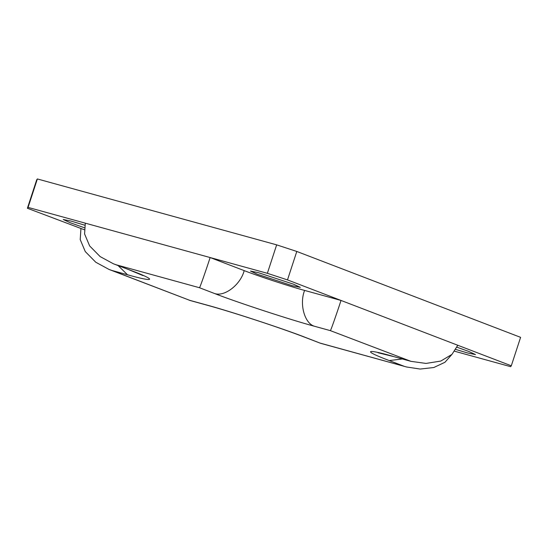 <?xml version="1.0" encoding="UTF-8"?>
<svg xmlns="http://www.w3.org/2000/svg" width="548" height="548" viewBox="0 0 548 548"><rect width="100%" height="100%" fill="white"/><g stroke="black" fill="none" stroke-linecap="round" stroke-linejoin="round"><path stroke-width="0.82" d="M205.336 304.633L206.678 305.078C232.468 312.086 280.644 327.882 304.572 337.164L320.539 343.288L306.01 337.637C284.268 329.04 228.9 310.887 205.336 304.633L189.731 300.338L111.888 270.459L127.492 274.76C155.406 282.686 157.255 280.295 130.862 270.417L116.265 264.814L199.493 287.734L214.09 293.338C223.968 297.448 240.524 284.953 244.196 270.616C257.245 275.774 290.461 286.666 304.599 290.419L341.014 300.448C336.472 314.449 330.615 331.047 330.369 330.636L410.966 361.344L425.995 363.427L440.77 361.07L451.963 354.398L457.779 345.261L511.298 365.797L510.626 366.667L454.703 351.261M451.847 354.508L444.921 362.297L433.776 367.523L420.152 369.051L406.589 366.989L320.607 343.24M199.493 287.734C199.746 288.152 205.596 271.548 210.137 257.546L244.196 270.616M84.234 229.722L27.4 208.267L28.071 207.397L85.296 223.159L84.584 233.955L89.653 245.942L100.14 256.587L113.457 263.814L116.265 264.814M80.919 228.811L80.213 239.599L85.276 251.587L95.763 262.232L109.079 269.465L111.888 270.459M109.079 269.465L189.731 300.338M28.071 207.397L37.374 178.949L36.702 179.819L27.4 208.267M85.296 223.159L267.362 273.308L287.495 279.905L296.797 251.457L520.6 337.349L511.298 365.797M37.374 178.949L276.658 244.853L267.362 273.308M457.025 347.24L468.766 351.446L475.486 354.583L467.588 352.967L455.868 349.48M287.495 279.905L457.779 345.261M84.337 227.728L69.932 222.618L63.212 219.488L71.11 221.097L84.741 225.194M296.797 251.457L276.658 244.853M292.44 285.748L257.204 274.199L250.484 271.068L258.382 272.678L293.612 284.227L300.331 287.364L292.44 285.748M113.457 263.814L130.862 270.417M118.149 265.616L127.492 274.76M214.09 293.338C235.839 301.934 291.2 320.087 314.764 326.341C304.715 323.916 299.126 304.161 304.599 290.419M314.764 326.341L330.369 330.636M408.212 360.515L393.95 356.659L410.966 361.344M304.572 337.164L306.01 337.637M392.608 356.214C364.694 348.288 362.845 350.679 389.244 360.557L402.335 358.967M389.244 360.557L403.835 366.16M320.539 343.288L406.589 366.989M129.424 269.945L142.959 275.576M206.678 305.078L189.663 300.386M378.01 352.741L393.95 356.659"/></g></svg>
